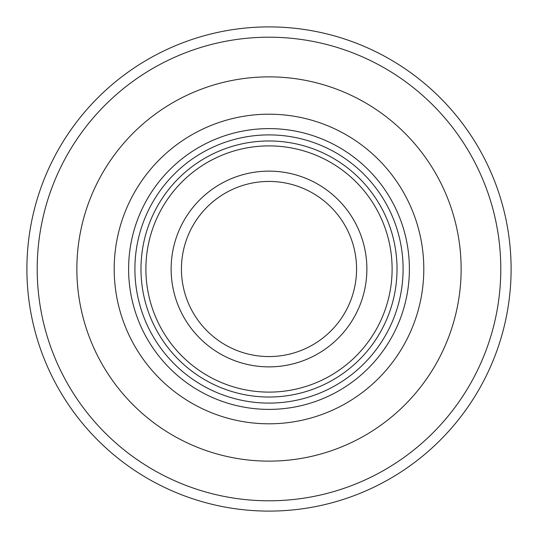 <?xml version="1.0" encoding="UTF-8"?>
<svg xmlns="http://www.w3.org/2000/svg" width="538" height="538" viewBox="0 0 538 538"><rect width="100%" height="100%" fill="white"/><g stroke="black" fill="none" stroke-linecap="round" stroke-linejoin="round"><path stroke-width="0.81" d="M269 76.867A192.133 192.133 0 0 0 76.867 269A192.133 192.133 0 0 0 269 461.133A192.133 192.133 0 0 0 461.133 269A192.133 192.133 0 0 0 269 76.867M26.9 269A242.1 242.1 0 0 0 269 511.1A242.1 242.1 0 0 0 511.1 269A242.1 242.1 0 0 0 269 26.9A242.1 242.1 0 0 0 26.9 269A242.1 242.1 0 0 1 269 26.9A242.1 242.1 0 0 1 511.1 269M269 356.566A87.566 87.566 0 0 0 356.566 269A87.566 87.566 0 0 0 269 181.434A87.566 87.566 0 0 0 181.434 269A87.566 87.566 0 0 0 269 356.566A87.566 87.566 0 0 1 181.434 269A87.566 87.566 0 0 1 269 181.434M269 392.108A123.108 123.108 0 0 0 392.108 269A123.108 123.108 0 0 0 269 145.892A123.108 123.108 0 0 0 145.892 269A123.108 123.108 0 0 0 269 392.108M269 128.609A140.391 140.391 0 0 1 409.391 269A140.391 140.391 0 0 1 269 409.391A140.391 140.391 0 0 1 128.609 269A140.391 140.391 0 0 1 269 128.609M269 114.197A154.803 154.803 0 0 1 423.803 269A154.803 154.803 0 0 1 269 423.803A154.803 154.803 0 0 1 114.197 269A154.803 154.803 0 0 1 269 114.197M269 397.024A128.024 128.024 0 0 1 140.976 269A128.024 128.024 0 0 1 269 140.976A128.024 128.024 0 0 1 397.024 269A128.024 128.024 0 0 1 269 397.024M269 403.096A134.096 134.096 0 0 1 134.903 269A134.096 134.096 0 0 1 269 134.903A134.096 134.096 0 0 1 403.096 269A134.096 134.096 0 0 1 269 403.096M269 500.797A231.797 231.797 0 0 0 500.797 269A231.797 231.797 0 0 0 269 37.203A231.797 231.797 0 0 0 37.203 269A231.797 231.797 0 0 0 269 500.797M171.131 269A97.869 97.869 0 0 0 269 366.869A97.869 97.869 0 0 0 366.869 269A97.869 97.869 0 0 0 269 171.131A97.869 97.869 0 0 0 171.131 269"/></g></svg>
